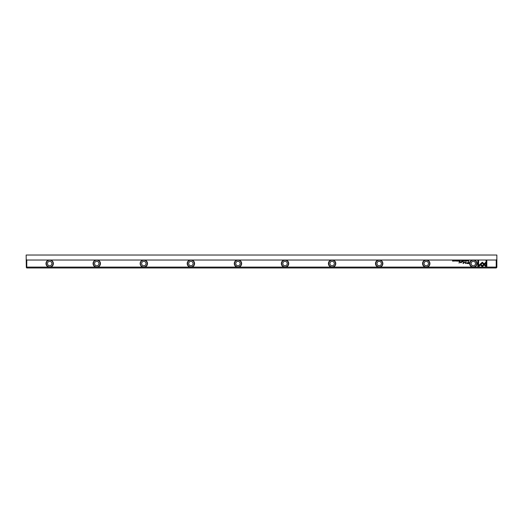 <?xml version="1.0" encoding="UTF-8"?>
<svg xmlns="http://www.w3.org/2000/svg" width="523" height="523" viewBox="0 0 523 523"><rect width="100%" height="100%" fill="white"/><g stroke="black" fill="none" stroke-linecap="round" stroke-linejoin="round"><path stroke-width="0.78" d="M463.64 260.362L463.313 261.147L463.698 260.48L464.071 261.147L463.64 260.362M465.503 260.572L466.058 260.755L465.503 260.938L465.803 261.16L466.183 260.748L465.503 260.572M460.148 261.147L460.456 260.362L459.867 260.931L460.148 261.147M467.588 260.362L467.706 261.147L467.588 260.362M458.494 260.362L457.945 260.362L458.377 260.454L457.952 261.147L458.494 261.147L458.494 260.362M464.757 261.16L464.757 260.349M459.194 261.147L459.501 260.362L459.384 260.716L458.887 260.362L459.194 261.147M455.879 260.591L455.376 260.964L455.997 260.938L455.468 260.578L455.879 260.591M472.282 260.029L427.271 260.029A3.674 3.674 0 0 1 427.271 267.09L472.282 267.09A3.674 3.674 0 0 1 472.282 260.029L474.341 260.029A3.674 3.674 0 0 1 474.341 267.09L496.229 267.09L496.229 260.029L474.341 260.029M467.582 263.612L468.798 263.612L468.798 261.513L468.497 262.435L466.509 263.043L467.582 263.612M456.402 260.362L456.514 261.147L456.402 260.362M468.556 261.147L468.798 260.362L468.092 260.742L468.556 261.147M464.404 262.108L463.339 263.167L463.103 261.526L463.103 263.599L464.522 262.396L465.941 263.599L465.941 261.526L465.699 263.167L464.404 262.108M456.893 260.572L457.448 260.755L456.893 260.938L457.2 261.16L457.573 260.748L456.893 260.572M461.711 261.147L462.018 260.362L461.901 260.716L461.404 260.362L461.711 261.147M454.049 261.16L454.049 260.349M454.84 260.362L454.958 261.147L454.84 260.362M462.973 260.362L462.424 260.362L462.855 260.454L462.43 261.147L462.973 261.147L462.973 260.362M453.258 260.362L453.153 261.029L452.578 260.362L452.578 261.147L452.683 260.506L453.258 261.147L453.258 260.362M459.338 261.513L459.057 263.134L459.338 261.513M467.072 260.591L466.568 260.964L467.189 260.938L466.66 260.578L467.072 260.591M462.456 261.513L462.129 261.755L462.456 261.513M461.476 262.278L461.476 261.513L460.632 262.513L459.907 261.513L459.907 262.18L460.56 262.67L461.502 262.644L461.476 262.278M478.591 266.795L480.343 265.037L479.807 264.501L478.591 265.723L478.591 260.362L477.832 260.362L477.832 266.795L478.591 266.795M482.324 262.219L480.585 263.742L481.121 264.278L482.324 263.076L483.514 264.265L484.05 263.729L482.324 262.219M486.815 266.795L486.815 260.362L486.063 260.362L486.063 265.73L484.834 264.507L484.298 265.043L486.057 266.795L486.815 266.795M479.905 264.377L482.311 266.782L485.887 263.2L485.887 262.128L482.311 265.71L480.454 263.847L479.905 264.377M380.201 267.09L425.212 267.09A3.674 3.674 0 0 1 425.212 260.029L380.201 260.029A3.674 3.674 0 0 1 380.201 267.09L378.142 267.09A3.674 3.674 0 0 1 378.142 260.029L333.131 260.029A3.674 3.674 0 0 1 333.131 267.09L378.142 267.09M191.928 267.09L236.939 267.09A3.674 3.674 0 0 1 236.939 260.029L191.928 260.029A3.674 3.674 0 0 1 191.928 267.09L189.869 267.09A3.674 3.674 0 0 1 189.869 260.029L144.858 260.029A3.681 3.681 0 0 1 144.858 267.09L189.869 267.09M286.061 267.09L331.072 267.09A3.674 3.674 0 0 1 331.072 260.029L286.061 260.029A3.674 3.674 0 0 1 286.061 267.09L284.002 267.09A3.674 3.674 0 0 1 284.002 260.029L238.998 260.029A3.674 3.674 0 0 1 238.998 267.09L284.002 267.09M26.771 267.09L48.659 267.09A3.674 3.674 0 0 1 48.659 260.029L26.771 260.029L26.771 267.09L26.327 267.528L26.15 255.028L496.85 255.028L496.85 267.351L496.229 267.972L26.771 267.972L26.327 267.534M97.788 267.09L142.799 267.09A3.681 3.681 0 0 1 142.799 260.029L97.788 260.029A3.674 3.674 0 0 1 97.788 267.09L95.729 267.09A3.674 3.674 0 0 1 95.729 260.029L50.718 260.029A3.674 3.674 0 0 1 50.718 267.09L95.729 267.09M425.212 260.029L427.271 260.029M496.235 260.029L496.85 259.415M26.15 259.415L26.765 260.029M48.659 260.029L50.718 260.029M95.729 260.029L97.788 260.029M142.799 260.029L144.858 260.029M189.869 260.029L191.928 260.029M236.939 260.029L238.998 260.029M284.002 260.029L286.061 260.029M331.072 260.029L333.131 260.029M378.142 260.029L380.201 260.029M427.271 267.09L425.212 267.09M333.131 267.09L331.072 267.09M238.998 267.09L236.939 267.09M144.858 267.09L142.799 267.09M50.718 267.09L48.659 267.09M496.673 267.528L496.229 267.09M474.341 267.09L472.282 267.09M47.482 263.559A2.203 2.203 0 0 1 50.79 261.65A2.203 2.203 0 0 1 50.79 265.468A2.203 2.203 0 0 1 47.482 263.559M53.071 263.559A3.38 3.38 0 0 0 46.364 262.925A3.38 3.38 0 0 0 48.737 266.808A3.38 3.38 0 0 0 53.071 263.559M94.552 263.559A2.203 2.203 0 0 1 97.86 261.65A2.203 2.203 0 0 1 97.86 265.468A2.203 2.203 0 0 1 94.552 263.559M100.141 263.559A3.38 3.38 0 0 0 93.434 262.925A3.38 3.38 0 0 0 95.807 266.808A3.38 3.38 0 0 0 100.141 263.559M141.622 263.559A2.203 2.203 0 0 1 144.93 261.65A2.203 2.203 0 0 1 144.93 265.468A2.203 2.203 0 0 1 141.622 263.559M147.211 263.559A3.38 3.38 0 0 0 142.877 260.31A3.38 3.38 0 0 0 144.145 266.926A3.38 3.38 0 0 0 147.211 263.559M188.692 263.559A2.203 2.203 0 0 1 192 261.65A2.203 2.203 0 0 1 192 265.468A2.203 2.203 0 0 1 188.692 263.559M194.281 263.559A3.38 3.38 0 0 0 187.574 262.925A3.38 3.38 0 0 0 189.947 266.808A3.38 3.38 0 0 0 194.281 263.559M235.762 263.559A2.203 2.203 0 0 1 239.07 261.65A2.203 2.203 0 0 1 239.07 265.468A2.203 2.203 0 0 1 235.762 263.559M241.351 263.559A3.38 3.38 0 0 0 234.644 262.925A3.38 3.38 0 0 0 237.017 266.808A3.38 3.38 0 0 0 241.351 263.559M282.825 263.559A2.203 2.203 0 0 1 286.14 261.65A2.203 2.203 0 0 1 286.14 265.468A2.203 2.203 0 0 1 282.825 263.559M288.415 263.559A3.38 3.38 0 0 0 281.714 262.925A3.38 3.38 0 0 0 284.087 266.808A3.38 3.38 0 0 0 288.415 263.559M329.895 263.559A2.203 2.203 0 0 1 333.21 261.65A2.203 2.203 0 0 1 333.21 265.468A2.203 2.203 0 0 1 329.895 263.559M335.485 263.559A3.38 3.38 0 0 0 328.784 262.925A3.38 3.38 0 0 0 331.157 266.808A3.38 3.38 0 0 0 335.485 263.559M376.965 263.559A2.203 2.203 0 0 1 380.28 261.65A2.203 2.203 0 0 1 380.28 265.468A2.203 2.203 0 0 1 376.965 263.559M382.555 263.559A3.38 3.38 0 0 0 375.854 262.925A3.38 3.38 0 0 0 378.227 266.808A3.38 3.38 0 0 0 382.555 263.559M424.035 263.559A2.203 2.203 0 0 1 427.35 261.65A2.203 2.203 0 0 1 427.35 265.468A2.203 2.203 0 0 1 424.035 263.559M429.625 263.559A3.38 3.38 0 0 0 422.924 262.925A3.38 3.38 0 0 0 425.297 266.808A3.38 3.38 0 0 0 429.625 263.559M471.105 263.559A2.203 2.203 0 0 1 474.42 261.65A2.203 2.203 0 0 1 474.42 265.468A2.203 2.203 0 0 1 471.105 263.559M476.695 263.559A3.38 3.38 0 0 0 469.994 262.925A3.38 3.38 0 0 0 472.367 266.808A3.38 3.38 0 0 0 476.695 263.559M467.608 262.677L466.895 263.023L468.497 263.37L468.497 262.677L467.608 262.677M468.497 260.454L468.216 260.742L468.68 261.062L468.497 260.454M464.757 261.069L464.757 260.441M454.049 261.069L454.049 260.441"/></g></svg>
